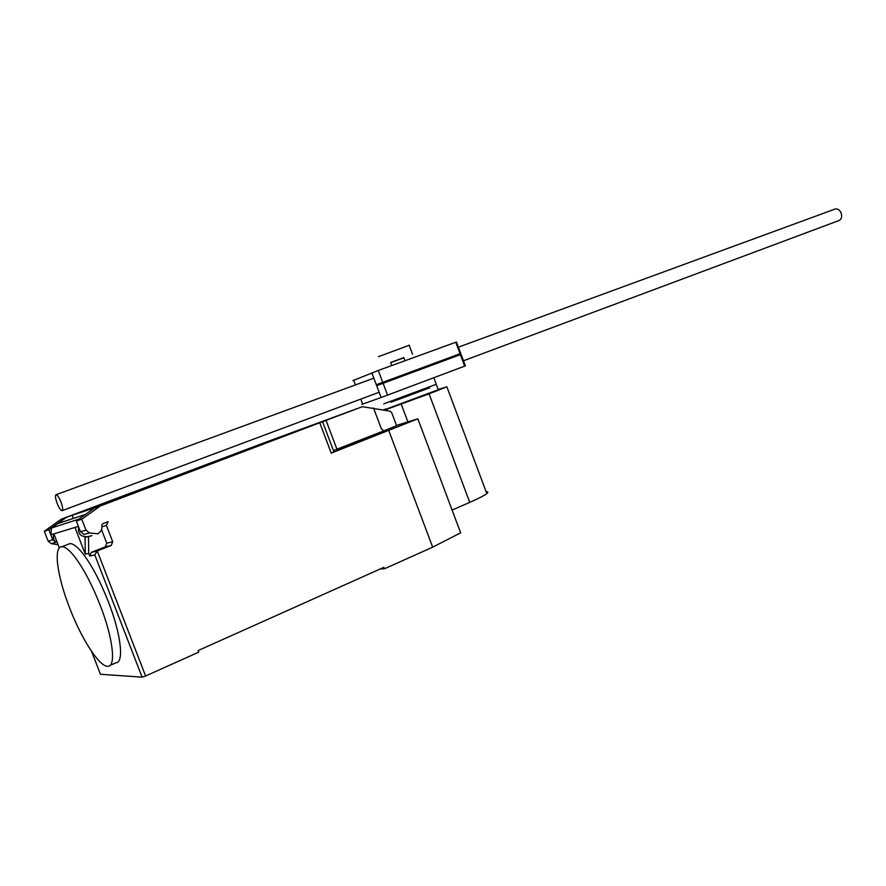 <?xml version="1.0" encoding="UTF-8"?>
<svg xmlns="http://www.w3.org/2000/svg" width="886" height="886" viewBox="0 0 886 886"><rect width="100%" height="100%" fill="white"/><g stroke="black" fill="none" stroke-linecap="round" stroke-linejoin="round"><path stroke-width="1.33" d="M371.843 372.873L376.306 384.723L460.055 353.735L455.769 342.251L378.278 370.47L352.872 380.626M382.73 382.331L378.278 370.47M355.452 384.923L353.647 380.127M460.055 353.735L460.753 353.481L456.478 342.018L455.769 342.251M387.547 395.123L464.674 366.128L460.388 354.655L376.661 385.665L381.113 397.504L387.547 395.123L383.095 383.273M361.798 404.326L362.684 404.105L360.801 399.11M362.684 404.105L381.113 397.504M464.674 366.128L465.371 365.852L461.097 354.4L460.388 354.655M834.712 209.174L835.365 208.941C837.89 208.62 839.839 210.037 841.213 213.216C842.243 217.015 841.434 219.473 838.798 220.603L463.467 360.768M60.957 501.963C59.096 497.467 57.49 495.041 56.139 494.687C54.965 495.318 55.309 498.242 57.169 503.425C59.019 507.922 60.625 510.347 61.987 510.701C63.15 510.07 62.806 507.157 60.957 501.963M429.61 387.824L391.069 402.189M391.003 402.034L429.544 387.658M438.293 389.707L385.742 409.31M378.455 356.659L409.177 345.285M403.872 357.767L390.715 362.651M391.8 365.541L390.648 362.474L403.806 357.59M436.255 384.291L383.704 403.872M438.193 389.452L446.865 386.817L429.079 393.827L384.579 410.096M452.104 510.07L469.746 502.373C478.518 498.508 484.199 495.584 486.802 493.568C488.43 492.239 488.197 491.619 486.104 491.708M407.892 421.891L401.336 404.437M383.405 409.875L385.631 409.022M69.706 608.128C81.733 639.526 99.985 667.679 108.103 666.239C116.265 666.172 112.865 637.543 100.118 605.083C92.299 585.258 84.07 569.488 75.443 557.759C69.75 550.295 65.232 546.618 61.876 546.717C53.094 546.684 57.28 576.598 69.706 608.128M67.812 544.425L69.916 543.616C73.328 543.483 77.89 547.138 83.616 554.547C92.288 566.209 100.528 581.925 108.325 601.683C121.028 634.044 124.261 662.65 115.977 662.794L109.986 665.419M383.704 430.895L396.585 425.645L391.856 413.075L390.228 411.204L362.407 406.685L264.836 442.546L61.4 519.141L44.3 531.268L48.143 541.169L52.772 539.829L55.973 542.343C53.415 540.061 52.75 537.315 53.98 534.103M48.143 541.169L51.299 543.65L58.099 544.735M102.023 526.716L106.431 525.442L108.125 521.677L102.466 523.859L101.824 525.176C102.466 528.997 101.059 531.888 97.637 533.815L89.453 532.918L86.008 530.171L81.767 519.229L100.362 505.939L94.702 507.855L76.329 520.979L81.767 519.229M362.407 406.685L326.037 420.385L336.935 449.191L383.716 430.917L381.268 428.569L373.493 407.948M61.4 519.141L72.131 515.287L73.35 518.432M94.702 507.855L72.131 515.287M326.037 420.385L100.362 505.939M89.209 536.418L91.978 535.665L88.478 536.451L88.722 553.373L89.763 556.065L91.291 552.366L105.246 546.861L106.752 543.196L101.525 529.64M106.431 525.442L112.721 541.734L106.752 543.196M100.439 674.257L142.103 677.159L145.603 675.996L97.238 550.948L111.193 545.455L112.721 541.734M88.722 553.373L85.289 554.171L85.056 537.381L88.478 536.451M85.289 554.171L74.956 527.458L78.411 526.35M76.329 520.979L80.504 531.766L86.008 530.171M80.504 531.766L83.915 534.48L89.453 532.918M78.632 526.937C77.636 533.638 80.56 536.905 87.415 536.739M85.399 514.445L57.656 523.615L51.454 528.012L78.799 519.152L85.543 514.401M51.454 528.012L50.945 534.779L53.891 533.893L59.351 547.969M78.289 526.439L77.857 524.933M44.3 531.268L48.885 529.795L66.173 517.524M52.772 539.829L48.885 529.795M57.546 563.729L57.28 560.838M91.457 552.288L97.238 550.948L94.813 554.935L142.103 677.159M336.935 449.191L333.457 450.553M333.967 451.893L331.242 453.123L319.901 423.165M396.507 425.435L417.849 418.801L331.242 453.123M359.627 440.907L337.001 449.878L369.407 437.85L374.922 435.569L360.436 440.597L359.882 441.582M145.603 675.996L198.719 652.162L198.099 650.568L383.904 567.317L384.458 568.79L432.678 547.16L460.642 532.829L417.849 418.801M343.569 447.186L343.79 447.773M388.81 430.607L432.678 547.16M380.304 568.923L384.458 568.79M325.893 420.274L336.647 416.198L325.893 420.274M333.169 417.594L322.039 421.526L333.169 417.594M469.746 502.373L429.079 393.827M55.973 542.343L51.299 543.65M105.08 546.939L111.027 545.521M50.945 534.779L78.278 526.417M100.495 674.368L91.579 651.42M89.763 556.065L94.813 554.935M342.749 447.508L342.96 448.072M360.436 440.597L360.691 441.261M56.139 494.687L373.848 378.178M458.394 347.168L835.365 208.941M62.286 510.591L379.142 392.254M429.655 387.946L429.367 387.193M438.371 389.94L436.665 385.366M412.533 354.245L409.11 345.108M404.991 360.746L403.783 357.534M436.322 384.458L433.808 377.735M486.802 493.568L446.865 386.817M111.193 545.455L105.246 546.861M69.916 543.616L61.876 546.717M97.072 551.026L91.291 552.366M334 451.982L322.692 422.09M343.923 446.998L344.167 447.629"/></g></svg>
